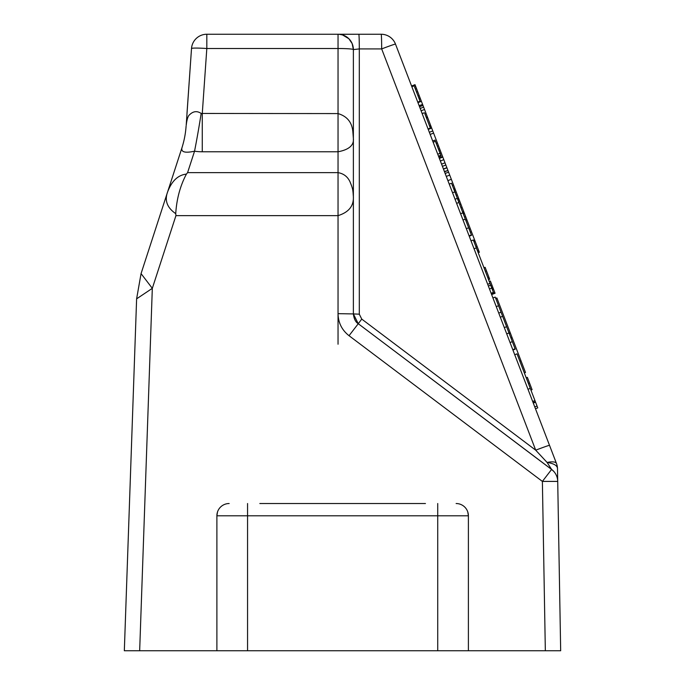 <?xml version="1.0" encoding="UTF-8"?>
<svg xmlns="http://www.w3.org/2000/svg" width="685" height="685" viewBox="0 0 685 685"><rect width="100%" height="100%" fill="white"/><g stroke="black" fill="none" stroke-linecap="round" stroke-linejoin="round"><path stroke-width="1.03" d="M439.128 150.931L440.275 150.494L442.656 156.702L439.222 158.029L442.416 166.344L440.361 161.001L443.803 159.682L445.849 165.025L442.416 166.344L444.522 171.824L447.956 170.505L444.394 171.507M424.871 113.787L426.01 113.342L422.576 104.394L419.143 105.713L417.944 102.587L422.183 113.624L424.469 112.742L422.148 113.539M423.63 107.134L420.196 108.453L419.143 105.713M432.68 140.982L428.236 129.414L432.68 140.982L434.975 140.1L435.437 141.315L433.143 142.197L437.758 154.219L440.053 153.337L440.806 155.298L438.511 156.18L452.554 192.759L454.849 191.877L462.897 212.864L460.611 213.746L466.339 228.67L468.634 227.788L471.383 234.964L469.097 235.837L466.339 228.67M471.203 241.334L487.694 284.292L489.981 283.41L490.657 285.166L488.362 286.047L489.492 288.976L491.779 288.094L493.423 292.375L491.128 293.257L489.492 288.976M411.848 86.712L414.168 85.916L411.848 86.712L395.485 44.088L549.516 445.344A15.335 0.445 159 0 0 535.704 450.173L547.092 462.444L535.704 450.173L381.673 48.918A15.335 0.445 -21 0 1 395.485 44.088L411.574 85.993L415.007 84.675L419.194 95.575L421.395 101.311L417.961 102.639M438.511 156.18L437.758 154.219M458.916 202.477L456.621 203.359L460.611 213.746M457.332 198.359L455.046 199.241L452.554 192.759M488.362 286.047L487.694 284.292M500.333 317.215L510.042 342.526L512.337 341.644L515.086 348.811L512.791 349.692L510.042 342.526M501.035 312.206L498.748 313.088L496.257 306.615L498.552 305.733L502.619 316.342L500.324 317.206M490.974 286.005L492.121 285.568L490.982 286.005L492.121 285.568L495.067 293.24L491.633 294.559L496.257 306.615M535.473 408.757L534.762 406.916L537.049 406.034L537.759 407.883L535.473 408.757M537.049 406.034L535.584 402.198L533.29 403.08L534.762 406.916M535.387 401.693L533.093 402.575L532.673 401.47L534.959 400.597L535.576 402.181M512.791 349.692L527.989 389.268L530.276 388.386L534.959 400.597M556.477 463.497L549.516 445.344L556.477 463.497A15.335 4.872 159 0 0 547.092 462.444C554.002 463.539 557.47 465.629 557.496 468.72A15.335 15.335 89 0 0 556.477 463.497L556.477 463.488A15.335 15.335 179 0 1 557.496 468.72L557.521 470.227M549.875 446.286L551.99 451.792M553.9 456.758L555.612 461.219M491.128 293.257L492.935 297.958L495.229 297.084L498.552 305.733M483.978 267.767L485.117 267.321L489.441 278.581M488.533 279.626L489.672 279.189M495.067 293.24L491.633 294.567M492.121 285.568L490.383 281.021L489.236 281.466M496.882 297.958L495.735 298.395L496.916 298.043L510.342 333.038L509.203 333.475M510.907 337.928L512.055 337.491L525.318 372.041M512.055 337.491L510.342 333.038M530.943 390.116L532.082 389.671L527.364 377.384L526.226 377.82L527.364 377.367L526.217 377.812M445.01 162.825L441.568 164.143M442.656 156.702L443.803 159.682M445.849 165.025L447.921 170.411M446.92 167.808L443.486 169.126M478.198 252.722L479.346 252.285L479.038 251.472L477.89 251.909M422.576 104.394L421.395 101.311M425.864 112.965L427.628 117.546L426.481 117.991M427.628 117.546L431.661 128.052L430.514 128.489M430.163 134.423L433.596 133.104L439.624 148.799L438.477 149.236M446.86 167.662L443.426 168.981M455.26 189.54L456.338 192.348M466.725 219.405L470.295 228.704L469.148 229.15M470.295 228.704L479.038 251.472M420.384 98.683L419.237 99.12M422.979 105.43L419.537 106.757M430.737 125.646L429.589 126.091M437.364 142.908L436.217 143.345M433.596 133.104L432.774 130.955L429.332 132.273M432.774 130.955L431.661 128.052M440.275 150.494L439.624 148.799M447.956 170.505L455.456 190.045L454.309 190.49M465.654 220.039L466.802 219.594L465.68 216.683L464.533 217.119M460.988 207.889L462.135 207.452L465.68 216.683M464.079 212.504L462.932 212.941M462.135 207.452L460.825 204.027L459.678 204.464M456.15 195.276L457.297 194.84L460.825 204.027M459.001 199.275L457.854 199.72M457.297 194.84L456.201 191.98L455.054 192.425M471.468 231.77L470.33 232.206M466.922 219.919L465.774 220.356M474.637 240.015L473.489 240.461M414.553 86.918L420.051 101.243L417.764 102.125M417.773 102.151L420.068 101.269L420.23 101.705L417.944 102.587M424.854 113.744L430.531 128.54L428.236 129.414M428.065 128.951L430.351 128.078L428.074 128.977M438.802 156.942L441.097 156.06L440.806 155.298M440.053 153.337L435.437 141.315M468.634 227.788L462.897 212.864M454.849 191.877L451.526 183.229L449.232 184.102M465.303 219.114L463.009 219.996M491.779 288.094L490.657 285.166M489.981 283.41L476.349 247.893L474.054 248.775M473.429 240.289L476.349 247.893M512.337 341.644L502.619 316.342M509.006 332.97L506.712 333.852M530.276 388.386L517.021 353.854L514.735 354.736M358.82 48.926L359.308 48.918A15.335 0.505 -90 0 0 358.803 34.25L381.168 34.25A15.335 15.335 0 0 1 395.485 44.088A15.335 15.335 -21 0 0 381.528 34.259A15.335 15.335 -21 0 1 395.485 44.088A15.335 15.335 -21 0 0 381.168 34.25A15.335 15.335 90 0 1 395.476 44.054M348.905 34.25L358.246 34.25M186.192 125.423L191.517 48.515A15.335 15.335 0 0 1 206.819 34.25L338.039 34.25L206.819 34.25A15.335 15.335 -147.9 0 0 191.517 48.515A15.335 15.335 0 0 1 206.819 34.25A15.335 15.335 -147.9 0 0 191.517 48.515L186.971 113.582M348.896 34.25L338.039 34.25A15.335 15.335 0 0 1 353.374 49.585A15.335 15.335 0 0 0 338.039 34.25A15.335 15.335 0 0 1 353.374 49.585A15.335 15.335 0 0 0 338.039 34.25A15.335 15.335 0 0 1 353.374 49.585A15.335 15.335 0 0 0 338.039 34.25A15.335 15.335 90 0 1 353.374 49.585A15.335 15.335 0 0 0 338.039 34.25A15.335 15.335 90 0 1 353.374 49.585L353.374 196.792L353.374 49.585L352.158 43.6L348.879 38.745L342.543 34.926L339.349 34.31M352.561 34.25L359.685 34.25M348.785 34.25L338.039 34.25L338.039 113.582C347.244 116.304 352.201 122.538 352.903 132.299L353.374 138.404C354.094 145.254 348.982 149.715 338.039 151.779L338.039 113.582L201.167 113.453C197.134 110.705 193.264 111.141 189.557 114.755C188.024 115.868 186.902 119.421 186.192 125.415M557.718 481.401A15.335 15.335 -34.5 0 1 557.718 481.409L560.672 650.75L124.327 650.75L136.615 298.84L141.059 273.615L167.568 192.048C164.434 200.525 167.149 207.726 175.728 213.651L175.942 215.638L338.039 215.638C348.674 212.324 353.785 206.039 353.374 196.792L353.374 313.927L358.264 323.722L361.748 319.09L359.308 314.192L359.308 48.918L381.673 48.918A15.335 0.505 90 0 0 381.168 34.25L357.99 34.25M359.308 314.192L353.374 313.927C353.957 318.867 355.583 322.138 358.264 323.722L551.613 469.43L547.092 462.444M557.718 481.409L557.496 468.72L557.718 481.409A15.335 15.335 0 0 0 551.613 469.43L553.822 471.46A15.335 15.335 -34.5 0 0 551.613 469.43L542.383 481.409L557.718 481.409A15.335 15.335 0 0 0 551.613 469.43L547.923 463.728M359.308 48.918L353.374 49.585A15.335 15.335 0 0 0 338.039 34.25L341.284 34.25M560.672 650.75L545.337 650.75L542.383 481.409L349.033 335.701L358.264 323.722L552.435 470.098M125.946 650.75L139.663 650.75L152.318 288.334L136.615 298.84L124.327 650.75L125.946 650.75M353.374 94.573L353.374 49.585A15.335 1.07 0 0 0 338.039 48.515L206.819 48.515L206.819 34.25M217.496 511.96L216.888 515.796L216.888 650.75L216.888 515.796L468.394 515.796L467.778 511.96M425.453 503.526L259.829 503.526M468.394 650.75L468.394 515.796A12.27 12.27 0 0 0 456.124 503.526A12.27 12.27 0 0 1 468.394 515.796L468.394 650.75M349.033 335.701C341.909 330.093 338.244 322.746 338.039 313.661L353.374 313.927M201.27 113.513A15.335 1.07 -176 0 1 202.272 113.582L202.272 151.779L338.039 151.779L338.039 344.221M186.089 126.194L186.089 126.194A92.013 92.013 0 0 1 181.808 148.217L182.21 146.975C180.395 151.967 184.513 153.371 194.549 151.197L187.587 172.637L186.406 174.101C178.014 175.009 171.73 180.994 167.568 192.048L182.039 147.515M353.374 196.792C352.852 189.968 353.083 189.24 349.958 181.713C347.56 176.619 343.587 173.596 338.039 172.637L187.587 172.637M175.728 213.651C176.644 199.001 180.198 185.815 186.406 174.101M161.352 211.168L141.059 273.615L152.318 288.334L175.942 215.638M229.158 503.526A12.27 12.27 -0 0 0 216.888 515.796A12.27 12.27 -0 0 1 229.158 503.526M136.615 298.84L141.059 273.623M172.997 175.334L181.679 148.611M201.167 113.453A92.013 7.586 -81.4 0 1 194.549 151.197A45.338 39.653 180 0 0 202.272 151.779M191.517 48.515L191.517 48.515A15.335 1.07 4 0 1 206.819 48.515L202.272 113.582M488.936 277.271L487.788 277.708M485.34 271.328L486.487 270.883M484.038 267.938L485.185 267.501M491.419 294.002L494.853 292.683M493.483 289.104L492.335 289.541M493.294 288.608L492.147 289.053L493.294 288.608M491.667 287.803L492.815 287.358M510.231 332.73L509.083 333.167M495.769 298.48L496.916 298.043M519.838 361.192L520.985 360.747M510.976 338.107L512.123 337.662M528.366 383.394L529.505 382.958M442.801 157.088L439.368 158.406M427.363 116.852L426.216 117.298M431.105 126.614L429.966 127.059M438.451 145.751L437.304 146.188M466.896 219.842L465.749 220.279M478.55 250.196L477.402 250.633M477.145 246.549L475.998 246.985M475.142 241.334L473.994 241.771M419.194 95.575L418.047 96.011M420.085 97.904L418.937 98.34M417.696 91.679L416.548 92.115M416.531 88.648L415.384 89.084M415.709 86.498L414.562 86.935M415.196 85.163L411.762 86.481M424.529 109.48L421.095 110.799M441.174 152.841L440.027 153.277M454.96 188.743L453.812 189.18M453.504 184.967L452.357 185.404M451.329 179.299L447.896 180.617M449.72 175.095L446.278 176.413M448.581 172.14L445.147 173.459M463.283 213.857L464.43 213.412M463.702 211.537L462.563 211.982M458.496 201.39L459.644 200.945M458.59 198.205L457.443 198.65M506.6 326.711L504.314 327.593M361.748 319.09L535.704 450.173M437.724 503.526L437.724 650.75M247.559 650.75L247.559 503.526M338.039 113.582L338.039 151.779M489.518 278.786L488.379 279.232M524.342 372.931L525.489 372.486M471.511 235.306L469.225 236.188M473.318 239.99L471.023 240.872M515.214 349.153L512.928 350.035M553.977 456.972L552.572 453.324M549.918 446.397L549.516 445.353M358.264 323.722L353.374 314.115M339.4 34.31L338.921 34.276M339.135 34.293L357.638 34.25M338.758 34.267L338.056 34.25M557.718 481.529L557.496 468.728M557.624 475.981L557.667 478.567M557.684 479.457L557.71 480.733M181.79 148.26L181.628 148.773"/></g></svg>
